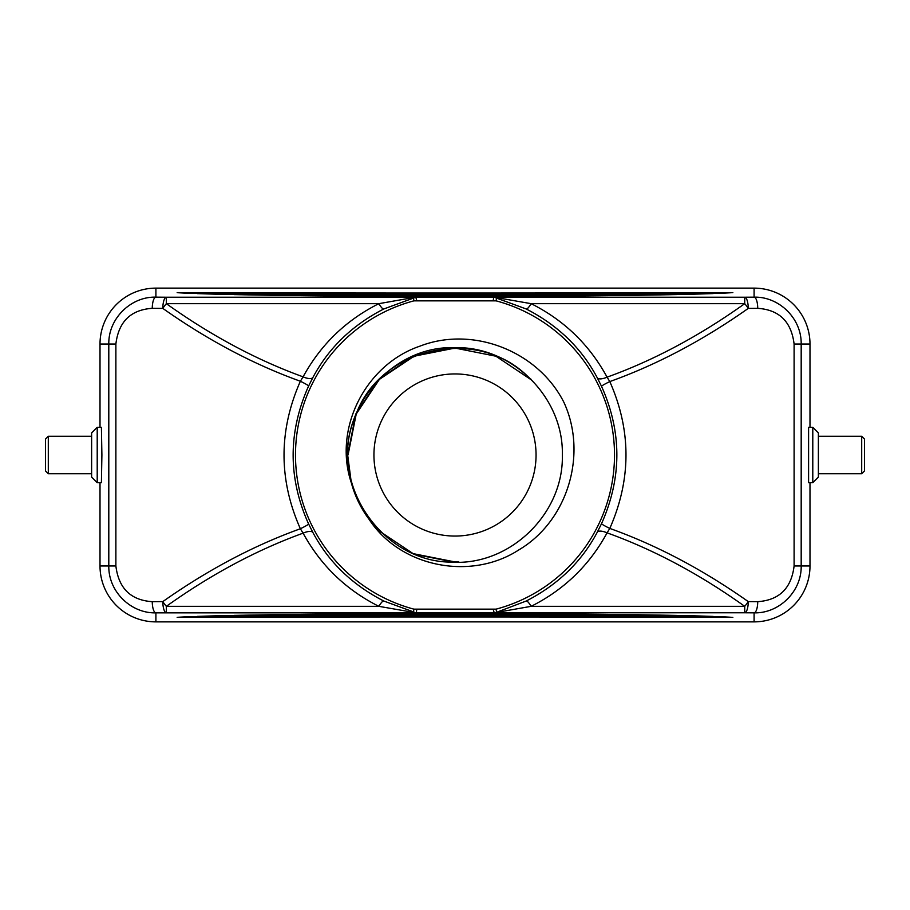 <?xml version="1.0" encoding="UTF-8"?>
<svg xmlns="http://www.w3.org/2000/svg" width="910" height="910" viewBox="0 0 910 910"><rect width="100%" height="100%" fill="white"/><g stroke="black" fill="none" stroke-linecap="round" stroke-linejoin="round"><path stroke-width="1.36" d="M197.379 293.611A1724.609 30.098 0 0 0 446.344 293.93A1724.609 30.098 0 0 0 713.19 293.566A286.775 5.005 180 0 1 687.414 294.328A1792.791 31.293 180 0 1 446.196 294.613A1792.791 31.293 180 0 1 223.61 294.362A286.775 5.005 180 0 1 197.379 293.611M611.111 295.591A286.775 5.005 180 0 1 454.625 296.41A286.775 5.005 180 0 1 300.675 295.625A1246.211 21.749 0 0 0 449.415 295.773A1246.211 21.749 0 0 0 611.111 295.591M630.801 295.352A1392.641 24.308 180 0 1 448.573 295.557A1392.641 24.308 180 0 1 280.837 295.386A286.775 5.005 180 0 1 234.052 294.601A1840.304 32.123 0 0 0 446.002 294.817A1840.304 32.123 0 0 0 677.12 294.556A286.775 5.005 180 0 1 630.801 295.352M177.154 292.667A1740.989 30.383 0 0 0 445.991 293.031A1740.989 30.383 0 0 0 732.846 292.611A286.775 5.005 180 0 1 719.878 293.304A1777.878 31.031 180 0 1 445.991 293.668A1777.878 31.031 180 0 1 190.531 293.35A286.775 5.005 180 0 1 177.154 292.667M45.5 470.936L45.5 439.064L48.298 436.277L48.298 473.723L45.5 470.936M861.702 436.277L864.5 439.064L864.5 470.936L861.702 473.723L861.702 436.277L818.374 436.277M812.789 427.325L818.374 432.921L818.374 477.079L812.789 482.675L812.789 427.325L808.592 427.325L808.592 482.675L812.789 482.675M91.626 477.079L91.626 432.921L97.211 427.325L97.211 482.675L91.626 477.079M861.702 473.723L818.374 473.723M91.626 436.277L48.298 436.277M91.626 473.723L48.298 473.723M97.211 482.675L101.408 482.675L101.897 455L101.408 427.325L97.211 427.325M455 536.058A81.058 81.058 0 0 1 373.942 455A81.058 81.058 0 0 1 455 373.942A81.058 81.058 0 0 1 536.058 455A81.058 81.058 0 0 1 455 536.058M351.34 482.846C332.889 428.439 365.82 364.523 419.794 346.198C473.132 325.45 538.117 351.328 563.859 402.243C587.849 453.999 567.863 521.066 518.643 550.015C470.811 581.001 400.423 567.351 369.062 519.303A107.334 107.334 0 0 1 351.34 482.846L351.34 482.846C331.274 418.19 386.966 345.083 455 347.665L413.925 355.833L379.106 379.106L355.833 413.925L347.665 455L351.34 482.846L347.665 455L355.833 413.925L379.106 379.106L413.925 355.833L455 347.665L413.925 355.833L379.106 379.106L355.833 413.925L347.665 455L351.34 482.846L347.665 455L355.833 413.925L379.106 379.106L413.925 355.833L455 347.665L413.925 355.833L379.106 379.106L355.833 413.925L347.665 455L351.34 482.846L347.665 455L355.833 413.925L379.106 379.106L413.925 355.833L455 347.665C512.319 346.164 563.836 397.681 562.335 455C563.836 512.319 512.319 563.836 455 562.335L413.925 554.167L379.106 530.894L369.062 519.303L379.106 530.894L413.925 554.167L455 562.335L413.925 554.167L379.106 530.894L369.062 519.303L379.106 530.894L413.925 554.167L455 562.335L413.925 554.167L379.106 530.894L369.062 519.303L379.106 530.894L413.925 554.167L455 562.335L413.925 554.167L379.106 530.894L369.062 519.303L379.106 530.894L413.925 554.167L455 562.335L448.869 562.164A107.334 107.334 0 0 0 450.7 562.255M455 347.665C512.319 346.164 563.836 397.681 562.335 455C563.836 512.319 512.319 563.836 455 562.335C512.319 563.836 563.836 512.319 562.335 455C563.836 397.681 512.319 346.164 455 347.665C512.319 346.164 563.836 397.681 562.335 455C563.836 512.319 512.319 563.836 455 562.335C512.319 563.836 563.836 512.319 562.335 455C563.836 397.681 512.319 346.164 455 347.665C512.319 346.164 563.836 397.681 562.335 455C563.836 512.319 512.319 563.836 455 562.335C512.319 563.836 563.836 512.319 562.335 455C563.836 397.681 512.319 346.164 455 347.665C512.319 346.164 563.836 397.681 562.335 455C563.836 512.319 512.319 563.836 455 562.335A107.334 107.334 0 0 1 453.169 562.323M496.132 609.143A159.546 159.546 0 0 0 496.132 300.857L413.868 300.857A159.546 159.546 0 0 0 413.868 609.143L496.132 609.143L496.519 612.328L526.242 601.01C557.91 584.743 581.581 561.823 597.256 532.236L601.533 523.682C621.962 477.739 621.962 431.954 601.533 386.318L597.256 377.764C581.604 348.189 557.932 325.268 526.242 308.99L493.959 297.161L531.144 303.667C564.12 320.24 589.43 344.742 607.072 377.161C653.846 360.303 699.722 335.801 744.721 303.667L531.144 303.667A11.182 2.252 116.2 0 1 526.242 308.99M530.894 379.106L530.61 379.39C480.298 324.79 379.697 345.857 355.491 415.881C325.541 483.597 384.828 567.567 458.799 561.857L448.869 562.164M162.81 601.601C207.787 569.876 253.628 545.591 300.368 528.755C278.585 479.741 278.585 430.566 300.368 381.245C253.628 364.409 207.787 340.124 162.81 308.399L152.254 308.331C130.733 309.787 118.607 321.685 115.877 344.025L115.877 565.975C118.641 588.349 130.767 600.247 152.254 601.669L162.81 601.601A11.182 2.923 -125.5 0 0 166.348 606.333L378.856 606.333C345.993 589.816 320.741 565.428 303.098 533.158C256.631 550.015 211.052 574.403 166.348 606.333L166.348 612.783A11.182 3.538 -90.3 0 1 162.81 601.601M416.041 297.161L383.758 308.99A11.182 2.252 63.8 0 1 378.856 303.667L166.348 303.667C211.052 335.597 256.631 359.985 303.098 376.842C320.741 344.572 345.993 320.183 378.856 303.667L415.768 297.161L416.746 300.471M416.052 612.794A11.182 11.182 7.4 0 0 415.779 612.783L378.856 606.333A11.182 2.252 -63.8 0 1 383.758 601.01L416.041 612.839L155.906 612.851C131.37 613.602 108.335 591.932 108.802 565.975L100.009 565.975A55.908 55.908 0 0 0 155.906 621.871L754.094 621.871A55.908 55.908 0 0 0 809.991 565.975L809.991 482.675M308.604 386.011A11.182 0.808 25.3 0 0 300.368 381.245L303.098 376.842A11.182 4.254 28.2 0 0 312.915 377.468L308.604 386.011C287.992 432.148 287.992 478.148 308.604 523.989L312.915 532.532C328.567 561.971 352.181 584.8 383.758 601.01M115.877 565.975L108.802 565.975L108.802 344.025C108.301 318.216 131.336 296.353 155.906 297.149L166.348 297.217L166.348 303.667A11.182 2.923 125.5 0 0 162.81 308.399A11.182 3.538 90.3 0 1 166.348 297.217L415.779 297.217A11.182 11.182 -7.4 0 0 416.052 297.206M223.61 615.638A286.775 5.005 180 0 0 197.379 616.389A1724.609 30.098 0 0 1 713.19 616.434A286.775 5.005 180 0 0 687.414 615.672A1792.791 31.293 180 0 0 223.61 615.638M611.111 614.409A286.775 5.005 180 0 0 300.675 614.375A1246.211 21.749 0 0 1 611.111 614.409M234.052 615.399A1840.304 32.123 0 0 1 677.12 615.444A286.775 5.005 180 0 0 630.801 614.648A1392.641 24.308 180 0 0 280.837 614.614A286.775 5.005 180 0 0 234.052 615.399M719.878 616.696A1777.878 31.031 180 0 0 190.531 616.65A286.775 5.005 180 0 0 177.154 617.333A1740.989 30.383 0 0 1 732.846 617.389A286.775 5.005 180 0 0 719.878 616.696M757.734 308.342L748.259 308.399C702.986 340.329 656.838 364.728 609.802 381.574C631.369 430.373 631.369 479.32 609.802 528.426C656.838 545.272 702.986 569.671 748.259 601.601L757.734 601.658C779.256 600.202 791.381 588.304 794.1 565.975L794.1 344.025C791.347 321.662 779.222 309.764 757.734 308.342A11.182 3.651 -90.3 0 0 754.094 297.161C778.63 296.398 801.653 318.079 801.187 344.025L801.187 565.975C801.699 591.773 778.676 613.647 754.094 612.839L754.094 621.871M809.991 427.325L809.991 344.025A55.908 55.908 0 0 0 754.094 288.129L155.906 288.129A55.908 55.908 0 0 0 100.009 344.025L100.009 427.325M100.009 482.675L100.009 565.975M757.734 601.658A11.182 3.651 90.3 0 1 754.094 612.839L744.721 612.783A11.182 3.538 90.3 0 0 748.259 601.601A11.182 2.923 125.5 0 1 744.721 606.333C699.722 574.199 653.846 549.697 607.072 532.839C589.43 565.258 564.12 589.76 531.144 606.333L494.232 612.839L493.254 609.529M597.256 377.764A11.182 4.254 151.9 0 0 607.072 377.161L609.802 381.574A11.182 0.796 154.8 0 0 601.533 386.318M493.948 297.206A11.182 11.182 -172.6 0 0 494.221 297.217L744.721 297.217A11.182 3.538 -90.3 0 1 748.259 308.399A11.182 2.923 -125.5 0 0 744.721 303.667L744.721 297.217L754.094 297.161L754.094 288.129M416.746 609.529L416.314 612.839L493.686 612.839M493.254 300.471L493.686 297.161L416.314 297.161M383.758 308.99C352.204 325.188 328.59 348.018 312.915 377.468M458.799 561.857L455 561.925L414.221 553.849M348.075 454.886L356.231 414.027L379.39 379.39L414.084 356.208L455 348.075L495.916 356.208L530.61 379.39M493.959 612.839L496.519 612.328A11.182 7.758 -105.7 0 1 499.374 612.373M601.533 523.682A11.182 0.796 -154.8 0 0 609.802 528.426L607.072 532.839A11.182 4.254 -151.9 0 0 597.256 532.236M312.915 532.532A11.182 4.254 -28.2 0 0 303.098 533.158L300.368 528.755A11.182 0.808 -25.3 0 0 308.604 523.989M155.906 621.871L155.906 612.851A11.182 3.663 -90.3 0 1 152.254 601.669M155.906 288.129L155.906 297.149A11.182 3.663 90.3 0 0 152.254 308.331M413.868 300.857L413.481 297.672A11.182 7.758 74.3 0 1 410.626 297.627M413.868 609.143L413.481 612.328A11.182 7.758 -74.3 0 0 410.626 612.373M526.242 601.01A11.182 2.252 -116.2 0 1 531.144 606.333L744.721 606.333L744.721 612.783L494.221 612.783A11.182 11.182 172.6 0 0 493.948 612.794M496.132 300.857L496.519 297.672A11.182 7.758 105.7 0 0 499.374 297.627M794.1 565.975L809.991 565.975M794.1 344.025L809.991 344.025M115.877 344.025L100.009 344.025"/></g></svg>
